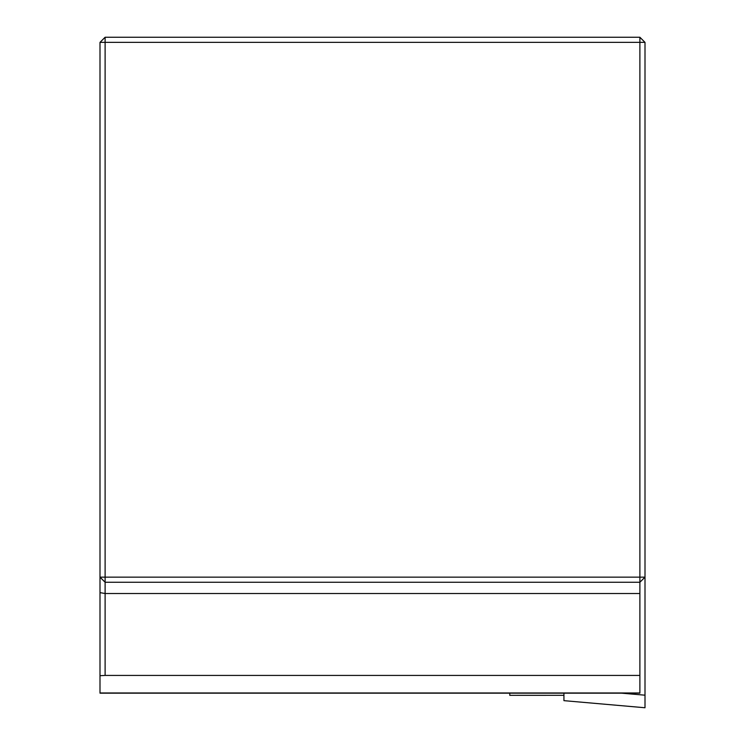 <?xml version="1.0" encoding="UTF-8"?>
<svg xmlns="http://www.w3.org/2000/svg" width="745" height="745" viewBox="0 0 745 745"><rect width="100%" height="100%" fill="white"/><g stroke="black" fill="none" stroke-linecap="round" stroke-linejoin="round"><path stroke-width="1.12" d="M509.776 693.157L509.776 695.327L563.937 695.318L509.776 695.327M639.89 675.426L639.89 582.255L105.11 582.255L105.11 675.426L639.89 675.426L639.89 693.157L99.998 693.157L99.998 42.363L105.11 42.363L105.11 577.152L639.89 577.152L639.89 42.363L105.11 42.363L105.11 37.25L99.998 42.363M99.998 675.706L105.11 675.426M645.002 42.363L639.89 37.25L639.89 42.363L645.002 42.363L645.002 577.152L639.89 582.255L639.89 577.152L645.002 577.152L645.002 695.187L621.293 693.157M105.11 37.25L639.89 37.25M99.998 577.152L105.11 577.152L105.11 582.255L99.998 577.152M645.002 695.187L645.002 707.75L563.937 700.654L563.937 693.157M639.89 692.962L99.998 692.962M99.998 592.629L105.11 593.514L639.89 593.514M563.937 700.654L645.002 707.75"/></g></svg>
